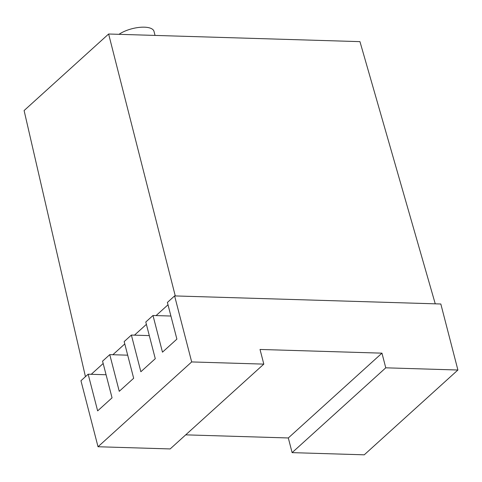 <?xml version="1.0" encoding="UTF-8"?>
<svg xmlns="http://www.w3.org/2000/svg" width="482" height="482" viewBox="0 0 482 482"><rect width="100%" height="100%" fill="white"/><g stroke="black" fill="none" stroke-linecap="round" stroke-linejoin="round"><path stroke-width="0.72" d="M155.047 35.421L153.993 31.342A20.575 8.037 165.5 0 0 144.365 27.179A20.575 8.037 165.5 0 0 119 34.33M85.447 376.659L24.1 110.559L108.625 34.011L359.958 41.639L435.252 303.829M185.715 434.854L288.314 437.963L292.11 452.634L364.247 454.821L457.9 370.013L440.825 303.997L174.605 295.918L191.679 361.934L98.027 446.748L80.952 380.732L88.158 374.207L91.249 374.303L103.172 363.5M127.694 355.18L112.86 354.728L124.784 343.931M149.306 335.605L134.472 335.159L146.395 324.362M170.917 316.035L156.084 315.583L168.007 304.787M175.273 295.942L108.625 34.011M174.605 295.918L167.399 302.443L176.888 339.117L162.476 352.167L152.993 315.493L145.787 322.012L155.276 358.692L140.865 371.736L131.381 335.062L124.175 341.587L133.665 378.262L119.253 391.312L109.769 354.632L102.564 361.157L112.047 397.837L97.641 410.881L88.158 374.207M156.084 315.583L152.993 315.493M134.472 335.159L131.381 335.062M112.86 354.728L109.769 354.632M91.249 374.303L106.082 374.749M98.027 446.748L170.164 448.935L263.817 364.121L191.679 361.934M457.9 370.013L385.763 367.82L381.967 353.155L260.021 349.456L263.817 364.121M385.763 367.82L292.11 452.634M288.314 437.963L381.967 353.155"/></g></svg>
